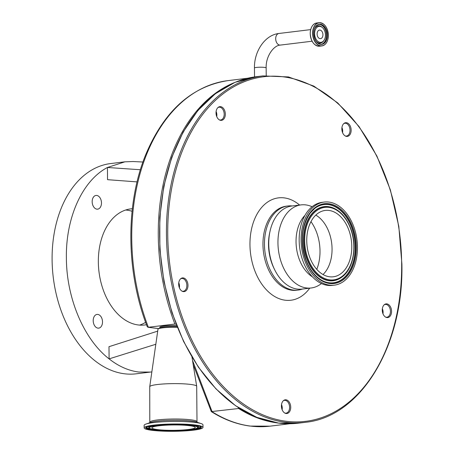 <?xml version="1.0" encoding="UTF-8"?>
<svg xmlns="http://www.w3.org/2000/svg" width="454" height="454" viewBox="0 0 454 454"><rect width="100%" height="100%" fill="white"/><g stroke="black" fill="none" stroke-linecap="round" stroke-linejoin="round"><path stroke-width="0.68" d="M157.708 331.131L108.994 346.686L109.102 358.876C83.877 339.433 66.42 298.147 66.386 257.844C65.716 217.449 82.486 180.533 107.433 167.486L124.935 161.817L133.028 161.528L142.936 162.016M124.935 161.817L110.645 163.559A105.901 70.722 83.1 0 0 52.096 259.58A105.901 70.722 83.1 0 0 136.257 373.801L150.546 372.064L138.657 372.019C128.397 370.68 118.545 366.299 109.102 358.876L155.824 344.263M151.863 371.883L150.546 372.064M93.206 320.683A6.906 4.614 -96.9 0 1 97.025 314.423A6.906 4.614 -96.9 0 1 102.513 321.869A6.906 4.614 -96.9 0 1 98.694 328.134A6.906 4.614 -96.9 0 1 93.206 320.683M92.168 201.707A6.906 4.614 -96.9 0 1 95.987 195.447A6.906 4.614 -96.9 0 1 101.475 202.893A6.906 4.614 -96.9 0 1 97.661 209.158A6.906 4.614 -96.9 0 1 92.168 201.707M146.489 324.729A58.475 39.05 -96.9 0 1 144.809 324.985A58.475 39.05 -96.9 0 1 98.342 261.918A58.475 39.05 -96.9 0 1 130.673 208.897A58.475 39.05 -96.9 0 1 132.358 208.744M132.086 211.286A58.475 39.05 83.1 0 0 125.627 210.02M247.748 78.213L227.936 80.625A174.041 116.23 83.1 0 0 148.356 327.266L174.892 324.031A174.041 116.23 -96.9 0 1 233.975 82.776M275.368 422.623A174.041 116.23 -96.9 0 1 238.651 408.504L211.303 411.602L193.183 364.517M325.439 35.054A8.036 5.369 -96.9 0 1 324.128 40.162A8.036 5.369 -96.9 0 1 318.169 41.575A8.036 5.369 -96.9 0 1 314.605 33.675A8.036 5.369 -96.9 0 1 322.612 27.751A8.036 5.369 -96.9 0 1 325.439 35.054M320.059 38.658A4.33 2.889 -96.9 0 1 317.119 34.351A4.33 2.889 -96.9 0 1 319.497 30.066A4.33 2.889 -96.9 0 1 319.985 30.072A4.33 2.889 -96.9 0 1 322.925 34.373A4.33 2.889 -96.9 0 1 320.547 38.658A4.33 2.889 -96.9 0 1 320.059 38.658M173.871 430.341A21.684 2.69 -0.5 0 1 151.886 427.838A21.684 2.69 -0.5 0 1 173.275 424.961A21.684 2.69 -0.5 0 1 195.26 427.464A21.684 2.69 -0.5 0 1 173.871 430.341M149.792 422.81L149.735 386.74A23.483 2.917 -0.5 0 1 149.735 386.683L157.981 329.207A14.732 1.827 -0.5 0 1 158.327 328.844L160.114 327.822A12.894 1.6 -0.5 0 1 172.526 326.46A12.894 1.6 -0.5 0 1 176.998 326.511M159.814 327.998L159.802 327.255A12.894 1.6 -0.5 0 1 172.52 325.546A12.894 1.6 -0.5 0 1 176.634 325.586M158.327 328.844A14.732 1.827 -0.5 0 1 172.509 327.289A14.732 1.827 -0.5 0 1 177.327 327.334M149.735 386.683A23.483 2.917 -0.5 0 1 172.895 383.624A23.483 2.917 -0.5 0 1 196.69 386.275A23.483 2.917 -0.5 0 1 196.696 386.331L197.002 421.721A23.483 2.917 -0.5 0 0 173.201 419.014A23.483 2.917 -0.5 0 0 150.041 422.129M144.151 427.906L144.128 425.353A29.419 3.655 -0.5 0 1 145.91 424.081A29.419 3.655 -0.5 0 1 173.144 421.443A29.419 3.655 -0.5 0 1 201.167 423.599A29.419 3.655 -0.5 0 1 202.972 424.836L202.995 427.396A29.419 3.655 -0.5 0 1 173.978 431.3A29.419 3.655 -0.5 0 1 144.151 427.906A29.419 3.655 -0.5 0 1 173.167 424.002A29.419 3.655 -0.5 0 1 202.995 427.396M158.769 328.594L148.004 327.266L147.209 326.642C126.013 272.162 125.349 204.357 145.598 154.962C164.025 111.088 191.474 86.311 227.936 80.625M176.09 324.184L174.892 324.031M238.651 408.504L238.299 407.584M139.645 325.104A58.475 39.05 83.1 0 0 145.609 322.323M137.068 181.895L107.541 179.676L107.433 167.486L140.388 169.745M316.773 269.353A37.756 25.214 83.1 0 0 316.268 231.478A37.756 25.214 83.1 0 0 310.962 221.626M274.341 269.052A38.675 25.827 -96.9 0 1 272.338 264.597A38.675 25.827 -96.9 0 1 268.507 244.513A38.675 25.827 -96.9 0 1 269.841 232.102M302.387 289.05A42.358 28.29 -96.9 0 1 298.119 290.078A42.358 28.29 -96.9 0 1 264.455 244.388A42.358 28.29 -96.9 0 1 287.876 205.98A42.358 28.29 -96.9 0 1 292.262 205.957M386.984 317.579A6.906 4.614 83.1 0 0 391.575 311.319A6.906 4.614 83.1 0 0 386.859 303.874A6.906 4.614 83.1 0 0 384.447 304.572A6.906 4.614 83.1 0 0 382.342 311.285A6.906 4.614 83.1 0 0 385.996 317.301A6.906 4.614 83.1 0 0 386.984 317.579M385.611 317.102A6.447 4.307 83.1 0 0 386.155 317.221A6.447 4.307 83.1 0 0 386.882 317.227A6.447 4.307 83.1 0 0 390.423 310.842A6.447 4.307 83.1 0 0 386.042 304.43A6.447 4.307 83.1 0 0 385.321 304.43A6.447 4.307 83.1 0 0 384.118 304.85M346.561 136.404A6.906 4.614 83.1 0 0 351.158 130.145A6.906 4.614 83.1 0 0 346.442 122.699A6.906 4.614 83.1 0 0 344.024 123.392A6.906 4.614 83.1 0 0 341.924 130.111A6.906 4.614 83.1 0 0 345.573 136.126A6.906 4.614 83.1 0 0 346.561 136.404M345.193 135.928A6.447 4.307 83.1 0 0 345.738 136.047A6.447 4.307 83.1 0 0 346.459 136.052A6.447 4.307 83.1 0 0 350.006 129.668A6.447 4.307 83.1 0 0 345.625 123.255A6.447 4.307 83.1 0 0 344.898 123.255A6.447 4.307 83.1 0 0 343.701 123.675M220.735 120.361A6.906 4.614 83.1 0 0 225.332 114.102A6.906 4.614 83.1 0 0 220.616 106.65A6.906 4.614 83.1 0 0 218.198 107.348A6.906 4.614 83.1 0 0 216.098 114.062A6.906 4.614 83.1 0 0 219.747 120.077A6.906 4.614 83.1 0 0 220.735 120.361M219.367 119.884A6.447 4.307 83.1 0 0 219.912 120.004A6.447 4.307 83.1 0 0 220.633 120.004A6.447 4.307 83.1 0 0 224.18 113.625A6.447 4.307 83.1 0 0 219.798 107.212A6.447 4.307 83.1 0 0 219.078 107.206A6.447 4.307 83.1 0 0 217.875 107.632M183.393 291.616A6.906 4.614 83.1 0 0 187.984 285.356A6.906 4.614 83.1 0 0 183.274 277.91A6.906 4.614 83.1 0 0 180.857 278.608A6.906 4.614 83.1 0 0 178.751 285.322A6.906 4.614 83.1 0 0 182.406 291.337A6.906 4.614 83.1 0 0 183.393 291.616M182.02 291.139A6.447 4.307 83.1 0 0 182.565 291.258A6.447 4.307 83.1 0 0 183.291 291.264A6.447 4.307 83.1 0 0 186.832 284.879A6.447 4.307 83.1 0 0 182.457 278.467A6.447 4.307 83.1 0 0 181.731 278.467A6.447 4.307 83.1 0 0 180.527 278.887M290.73 407.249A6.906 4.614 83.1 0 0 288.301 400.967A6.906 4.614 83.1 0 0 283.602 400.496A6.906 4.614 83.1 0 0 281.423 406.058A6.906 4.614 83.1 0 0 285.152 413.225A6.906 4.614 83.1 0 0 290.73 407.249M284.766 413.032A6.447 4.307 83.1 0 0 286.037 413.151A6.447 4.307 83.1 0 0 289.601 407.306A6.447 4.307 83.1 0 0 284.476 400.354A6.447 4.307 83.1 0 0 283.273 400.78M382.983 313.805A6.447 4.307 83.1 0 0 382.364 308.686M342.566 132.63A6.447 4.307 83.1 0 0 341.941 127.512M216.74 116.582A6.447 4.307 83.1 0 0 216.115 111.463M179.398 287.842A6.447 4.307 83.1 0 0 178.774 282.723M282.138 409.729A6.447 4.307 83.1 0 0 282.257 408.203A6.447 4.307 83.1 0 0 281.52 404.61M315.78 215.1A33.426 22.325 -96.9 0 1 328.747 231.534A33.426 22.325 -96.9 0 1 323.021 274.528M348.479 229.128A33.426 22.325 -96.9 0 1 333.31 276.792A33.426 22.325 -96.9 0 1 310.054 258.093A33.426 22.325 -96.9 0 1 325.223 210.429A33.426 22.325 -96.9 0 1 348.479 229.128M305.213 261.748A41.853 27.949 -96.9 0 1 324.207 202.064A41.853 27.949 -96.9 0 1 353.32 225.479A41.853 27.949 -96.9 0 1 334.326 285.157A41.853 27.949 -96.9 0 1 305.213 261.748M334.326 285.157L332.419 285.39A41.853 27.949 -96.9 0 1 303.306 261.981A41.853 27.949 -96.9 0 1 322.3 202.297L324.207 202.064M312.471 276.889A35.179 23.494 -96.9 0 1 299.526 260.017A35.179 23.494 -96.9 0 1 304.974 215.338M321.5 283.557L319.945 284.618A41.853 27.949 -96.9 0 1 311.194 287.978A41.853 27.949 -96.9 0 1 282.082 264.563A41.853 27.949 -96.9 0 1 301.076 204.885A41.853 27.949 -96.9 0 1 310.371 206.042L312.136 206.695M311.194 287.978L302.001 289.096A41.853 27.949 -96.9 0 1 272.888 265.686A41.853 27.949 -96.9 0 1 291.882 206.002L301.076 204.885M280.345 45.088C273.887 45.224 265.698 56.177 266.152 67.884A5.845 0.726 -0.5 0 0 264.625 67.408A5.845 0.726 -0.5 0 0 256.362 67.43A5.845 0.726 -0.5 0 0 254.456 67.986C254.058 51.467 264.881 34.958 278.926 33.477A5.845 3.904 83.1 0 0 275.714 39.265A5.845 3.904 83.1 0 0 279.687 45.082A5.845 3.904 83.1 0 0 280.345 45.088L312.097 41.218M192.513 360.38L212.114 411.733A174.041 116.23 83.1 0 0 250.489 426.079A174.041 116.23 83.1 0 0 270.022 426.158L289.834 423.741M324.128 40.162L323.764 40.724A8.7 5.806 -96.9 0 1 315.978 41.03M314.497 28.863A8.7 5.806 -96.9 0 1 322.13 27.291L322.612 27.751M318.844 24.414A10.039 6.702 -96.9 0 1 326.403 35.276A10.039 6.702 -96.9 0 1 321.267 44.305M313.969 30.611A10.039 6.702 -96.9 0 1 319.258 24.346A10.039 6.702 -96.9 0 1 327.238 35.174A10.039 6.702 -96.9 0 1 321.687 44.271A10.039 6.702 -96.9 0 1 315.048 39.458M327.402 35.174A10.158 6.782 -96.9 0 1 320.649 44.379A10.158 6.782 -96.9 0 1 313.714 33.426A10.158 6.782 -96.9 0 1 320.473 24.221A10.158 6.782 -96.9 0 1 327.402 35.174M328.361 35.293A11.577 7.729 -96.9 0 1 320.66 45.786A11.577 7.729 -96.9 0 1 312.761 33.301A11.577 7.729 -96.9 0 1 320.462 22.814A11.577 7.729 -96.9 0 1 328.361 35.293M328.06 38.562A11.696 7.809 -96.9 0 1 321.886 45.916A11.696 7.809 -96.9 0 1 312.59 33.307A11.696 7.809 -96.9 0 1 319.06 22.7A11.696 7.809 -96.9 0 1 326.818 28.364M316.722 22.984L319.06 22.7C324.536 23.058 327.646 27.257 328.39 35.304C328.146 41.422 325.978 44.957 321.886 45.916L319.554 46.2A11.696 7.809 -96.9 0 1 310.258 33.59A11.696 7.809 -96.9 0 1 316.722 22.984C312.636 23.943 310.468 27.484 310.218 33.602A11.617 7.758 -96.9 0 1 312.148 26.19M314.338 44.191A11.617 7.758 -96.9 0 1 310.23 33.607C310.967 41.643 314.077 45.843 319.554 46.2M173.241 424.66A24.13 2.996 -0.5 0 1 197.7 427.401A24.13 2.996 -0.5 0 1 173.905 430.642A24.13 2.996 -0.5 0 1 149.451 427.901A24.13 2.996 -0.5 0 1 173.241 424.66M188.909 424.649A24.805 3.082 -0.5 0 1 198.347 427.146L198.506 426.72M197.047 425.619A24.947 3.099 -0.5 0 1 198.483 426.811M198.347 427.146C198.103 427.929 196.673 428.57 194.051 429.081C189.187 430.012 182.474 430.534 173.905 430.647C165.046 430.71 158.1 430.301 153.066 429.427C150.478 428.973 149.054 428.355 148.798 427.577L148.657 427.242A24.947 3.099 -0.5 0 1 150.064 426.028M150.637 428.831A26.99 3.348 -0.5 0 1 146.585 427.174M158.565 430.137A27.127 3.365 -0.5 0 1 146.472 427.276L146.466 427.282C148.537 425.693 157.442 424.672 173.19 424.206A27.808 3.45 -0.5 0 1 201.377 427.367A27.808 3.45 -0.5 0 1 173.956 431.101A27.808 3.45 -0.5 0 1 145.768 427.94A27.808 3.45 -0.5 0 1 173.19 424.201C188.898 424.297 198.052 425.165 200.668 426.805A27.127 3.365 -0.5 0 1 188.62 429.876M145.91 424.081L150.563 422.458A24.454 3.036 -0.5 0 1 173.201 420.268A24.454 3.036 -0.5 0 1 196.486 422.055L201.167 423.599M200.549 426.703A26.99 3.348 -0.5 0 1 196.525 428.428M148.798 427.577A24.805 3.082 -0.5 0 1 158.185 424.916M298.119 290.078L296.627 290.259A42.358 28.29 -96.9 0 1 262.962 244.57A42.358 28.29 -96.9 0 1 286.383 206.161L287.876 205.98M309.736 288.154A51.569 34.442 -96.9 0 1 271.912 294.686A51.569 34.442 -96.9 0 1 249.955 244.61A51.569 34.442 -96.9 0 1 299.612 205.06M167.742 234.122A173.581 115.923 83.1 0 0 286.207 421.272A173.581 115.923 83.1 0 0 401.665 263.956A173.581 115.923 83.1 0 0 283.2 76.805A173.581 115.923 83.1 0 0 167.742 234.122M305.122 422.345A174.501 116.536 -96.9 0 1 166.436 234.128A174.501 116.536 -96.9 0 1 262.923 75.903L256.118 76.732A174.501 116.536 83.1 0 0 159.638 234.956A174.501 116.536 83.1 0 0 278.728 423.1A174.501 116.536 83.1 0 0 298.318 423.173L305.122 422.345C360.499 417.186 403.708 346.135 401.904 264.029L398.816 226.393L390.344 189.817L376.882 156.023L359.063 126.592L337.714 102.916L313.822 86.095L288.489 76.936L262.923 75.903M308.283 259.433A36.513 24.385 -96.9 0 1 316.421 210.872A36.513 24.385 -96.9 0 1 350.25 227.794A36.513 24.385 -96.9 0 1 342.112 276.355A36.513 24.385 -96.9 0 1 308.283 259.433M342.168 276.889A37.33 24.93 -96.9 0 1 342.072 276.968A37.33 24.93 -96.9 0 1 307.227 259.858A37.33 24.93 -96.9 0 1 308.073 219.441A37.33 24.93 -96.9 0 1 333.69 208.159L333.917 208.261C341.05 211.632 346.538 218.073 350.392 227.59C357.576 245.001 353.808 268.382 342.271 276.815A37.194 24.839 -96.9 0 1 307.557 259.767A37.194 24.839 -96.9 0 1 308.402 219.503A37.194 24.839 -96.9 0 1 333.917 208.261A37.194 24.839 -96.9 0 1 350.306 227.539M314.662 208.499A39.373 26.298 -96.9 0 1 351.311 226.625A39.373 26.298 -96.9 0 1 350.448 269.182A39.373 26.298 -96.9 0 1 323.515 281.202M323.628 281.253C316.217 277.78 310.445 270.97 306.308 260.823C300.054 242.419 301.36 226.501 310.213 213.074L314.758 208.426A39.515 26.389 -96.9 0 1 351.64 226.535A39.515 26.389 -96.9 0 1 350.743 269.313A39.515 26.389 -96.9 0 1 323.628 281.253A39.515 26.389 -96.9 0 1 306.28 260.919M306.166 261.027A40.196 26.843 -96.9 0 1 315.121 207.569A40.196 26.843 -96.9 0 1 352.366 226.194A40.196 26.843 -96.9 0 1 343.406 279.658A40.196 26.843 -96.9 0 1 306.166 261.027M270.022 426.158L250.114 426.079C236.795 424.348 223.856 419.524 211.303 411.602M321.687 44.271C317.062 43.987 314.418 40.372 313.748 33.437C313.981 28.165 315.814 25.135 319.258 24.346M266.152 67.884L266.22 75.568M191.985 357.099L196.69 386.275M254.456 67.986L254.535 76.942M278.926 33.477L310.684 29.612M158.701 328.628L148.004 327.266M197.269 422.396L197.002 421.721M298.318 423.173L278.603 423.1L256.754 417.322L235.637 405.78L215.968 388.874L198.415 367.19L183.586 341.476L171.97 312.619L163.973 281.611L159.87 249.518L159.797 217.443L163.758 186.481L171.618 157.703L183.11 132.091L197.853 110.521L215.344 93.745L234.99 82.344L256.118 76.732"/></g></svg>
